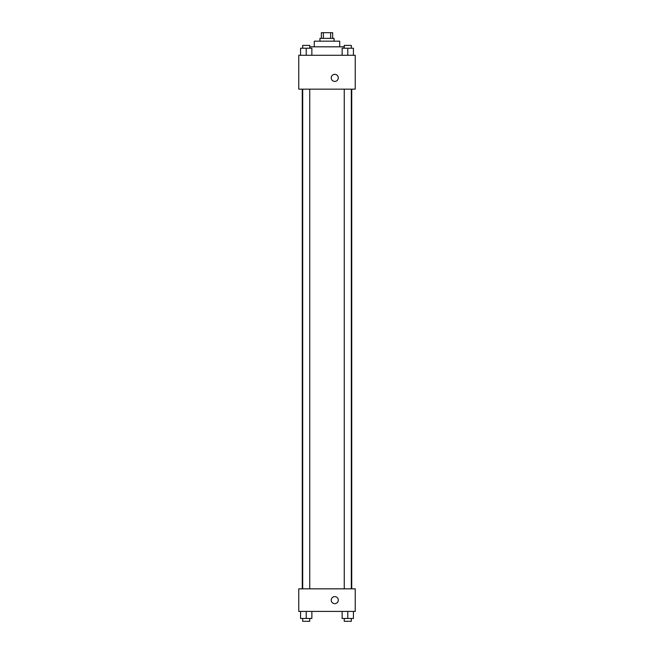 <?xml version="1.0" encoding="UTF-8"?>
<svg xmlns="http://www.w3.org/2000/svg" width="654" height="654" viewBox="0 0 654 654"><rect width="100%" height="100%" fill="white"/><g stroke="black" fill="none" stroke-linecap="round" stroke-linejoin="round"><path stroke-width="0.98" d="M323.378 38.349L323.378 32.7L321.351 32.7L321.351 38.349M323.378 32.7L332.649 32.7L332.649 38.349M330.622 38.349L330.622 32.7M319.945 41.169L319.945 38.349L334.055 38.349L334.055 41.169M314.296 46.818L314.296 41.169L339.704 41.169L339.704 46.818M309.751 46.818L344.249 46.818M298.772 55.288L355.228 55.288L355.228 89.157L298.772 89.157L298.772 55.288M331.235 77.867A3.532 3.532 0 0 1 336.532 74.809A3.532 3.532 0 0 1 336.532 80.924A3.532 3.532 0 0 1 331.235 77.867M298.772 588.837L355.228 588.837L355.228 611.416L298.772 611.416L298.772 588.837M334.766 603.658A3.532 3.532 0 0 1 331.709 598.361A3.532 3.532 0 0 1 337.824 598.361A3.532 3.532 0 0 1 334.766 603.658M342.132 611.416L342.132 618.48L353.422 618.48L353.422 611.416L353.422 618.48M347.781 618.48L347.781 611.416M351.304 618.48L351.304 621.3L344.249 621.3L344.249 618.48M300.578 611.416L300.578 618.48L311.868 618.48L311.868 611.416L311.868 618.48M306.219 618.48L306.219 611.416M309.751 618.48L309.751 621.3L302.696 621.3L302.696 618.48M342.132 55.288L342.132 48.224L353.422 48.224L353.422 55.288L353.422 48.224M347.781 55.288L347.781 48.224M351.304 48.224L351.304 45.404L344.249 45.404L344.249 48.224M300.578 55.288L300.578 48.224L311.868 48.224L311.868 55.288L311.868 48.224M306.219 55.288L306.219 48.224M309.751 48.224L309.751 45.404L302.696 45.404L302.696 48.224M351.729 588.837L351.729 89.157M302.271 588.837L302.271 89.157M344.249 89.157L344.249 588.837M351.304 89.157L351.304 588.837M309.751 588.837L309.751 89.157M302.696 588.837L302.696 89.157"/></g></svg>
